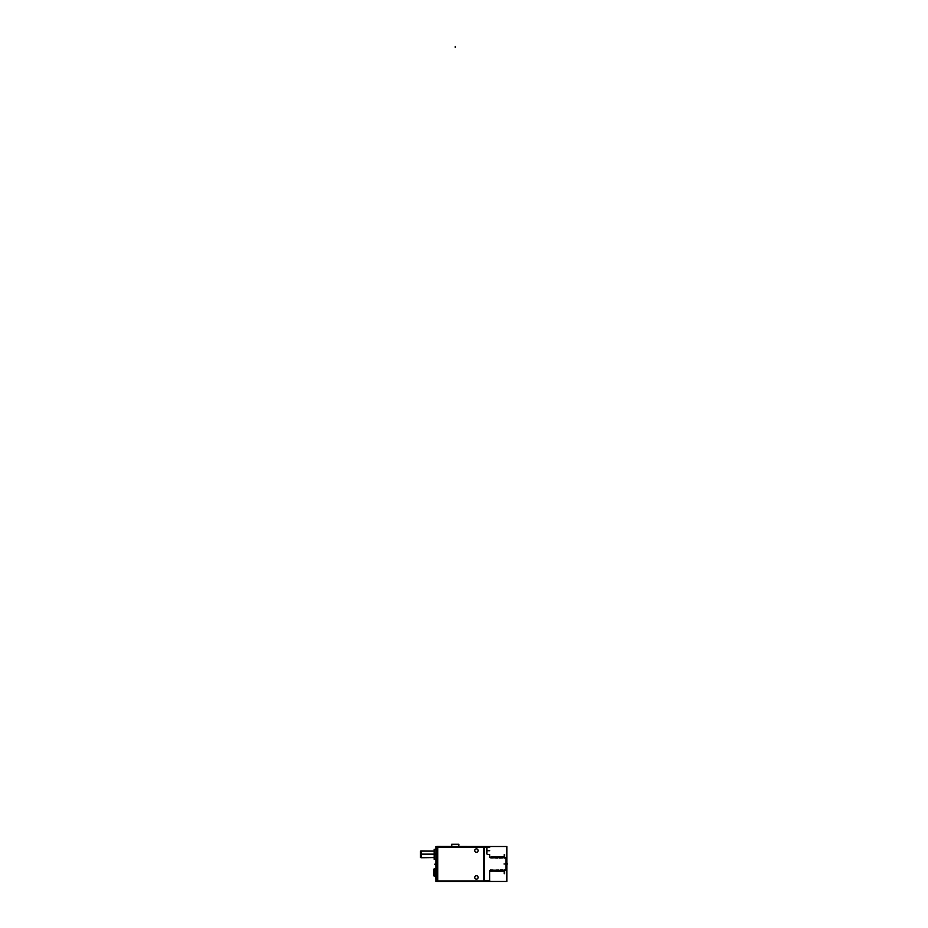 <?xml version="1.0" encoding="UTF-8"?>
<svg xmlns="http://www.w3.org/2000/svg" width="928" height="928" viewBox="0 0 928 928"><rect width="100%" height="100%" fill="white"/><g stroke="black" fill="none" stroke-linecap="round" stroke-linejoin="round"><path stroke-width="1.39" d="M478.164 877.436A1.705 1.705 0 0 0 476.458 875.73A1.705 1.705 0 0 0 474.753 877.436A1.705 1.705 0 0 0 476.458 879.141A1.705 1.705 0 0 0 478.164 877.436A1.705 1.705 0 0 0 476.458 875.73A1.705 1.705 0 0 0 474.753 877.436A1.705 1.705 0 0 0 476.458 879.141A1.705 1.705 0 0 0 478.164 877.436M478.164 850.582A1.705 1.705 0 0 0 476.458 848.876A1.705 1.705 0 0 0 474.753 850.582A1.705 1.705 0 0 0 476.458 852.287A1.705 1.705 0 0 0 478.164 850.582A1.705 1.705 0 0 0 476.458 848.876A1.705 1.705 0 0 0 474.753 850.582A1.705 1.705 0 0 0 476.458 852.287A1.705 1.705 0 0 0 478.164 850.582M504.217 857.808L503.707 856.683L504.182 857.808M503.579 856.683L503.127 857.808L503.568 856.683M503.104 857.808L502.628 856.683L503.104 857.808M502.489 856.683L502.036 857.808L502.489 856.683M502.013 857.808L501.538 856.683L502.013 857.808M501.41 856.683L500.946 857.808L501.398 856.683M500.447 856.683L500.923 857.808L500.436 856.683M499.856 857.808L500.308 856.683L499.856 857.808L499.357 856.683L499.832 857.808M499.229 856.683L498.777 857.808L499.218 856.683M498.742 857.808L498.266 856.683L498.742 857.808M497.686 857.808L498.127 856.683L497.686 857.808M497.176 856.683L497.652 857.808L497.176 856.683M496.596 857.808L497.037 856.683L496.596 857.808L496.097 856.683L496.573 857.808M495.958 856.683L495.506 857.808L495.958 856.683M495.007 856.683L495.482 857.808L495.007 856.683M494.879 856.683L494.415 857.808L494.868 856.683M493.916 856.683L494.392 857.808L493.905 856.683M493.325 857.808L493.777 856.683L493.325 857.808M492.826 856.683L493.302 857.808L492.814 856.683M492.246 857.808L492.687 856.683L492.246 857.808M491.736 856.683L492.211 857.808L491.724 856.683M491.156 857.808L491.596 856.683L490.552 857.808L489.717 856.625L491.156 857.808M489.717 871.334L490.344 870.197L490.796 871.276L490.344 870.197L489.717 871.334M490.924 871.276L491.388 870.162L491.886 871.276L491.411 870.162L490.935 871.276M492.014 871.276L492.478 870.162L492.026 871.276M492.977 871.276L492.501 870.162L492.988 871.276M493.557 870.162L493.116 871.276L493.557 870.162L494.067 871.276L493.592 870.162M494.195 871.276L494.647 870.162L495.158 871.276L494.682 870.162L494.206 871.276M495.738 870.162L495.297 871.276L495.738 870.162L496.236 871.276L495.738 870.162M496.376 871.276L496.851 870.162L496.376 871.276M497.327 871.276L496.851 870.162L497.338 871.276M497.918 870.162L497.466 871.276L497.918 870.162L498.417 871.276L497.942 870.162M498.545 871.276L499.009 870.162L498.556 871.276M499.508 871.276L499.032 870.162L499.519 871.276M500.088 870.162L499.647 871.276L500.088 870.162L500.598 871.276L500.088 870.162M500.726 871.276L501.178 870.162L501.688 871.276L501.213 870.162L500.737 871.276M501.816 871.276L502.268 870.162L501.828 871.276M502.767 871.276L502.303 870.162L502.767 871.276M502.906 871.276L503.382 870.162L502.906 871.276M503.858 871.276L503.382 870.162L503.869 871.276M504.229 870.162L506.456 870.162L504.229 870.162M506.456 857.808L504.414 857.808L506.456 857.808M451.75 846.417L451.762 844.248L451.75 846.417L451.623 844.306L458.861 844.306L458.734 846.417L458.71 844.248L451.762 844.248L451.762 846.417L451.762 844.306M435.847 848.076L436.682 847.229A0.835 0.835 0 0 0 435.847 848.099L437.819 847.229M437.819 881.403L436.659 881.403L436.705 846.568L436.659 881.403L435.847 881.403L435.847 879.918L437.819 880.73M484.022 847.183L489.822 847.183M484.022 880.788L489.822 880.788M436.868 880.927L485.054 880.927M437.796 846.417L437.796 881.6M485.054 847.09L436.868 847.09M485.054 881.461L436.868 881.6L436.868 846.417L485.054 846.51M484.126 846.51L484.126 881.461M483.685 846.51L506.908 846.51L506.908 881.461L483.685 881.461L483.685 846.51M504.229 854.572L504.229 857.866M503.718 857.495L504.519 857.692M502.802 858.029L503.602 857.495M501.712 858.029L502.512 857.495M500.621 858.029L501.422 857.495M499.542 858.029L500.331 857.495M498.278 857.495L499.252 857.484M497.362 858.029L498.162 857.495M496.271 858.029L497.072 857.495M495.181 858.029L495.981 857.495M493.012 858.029L493.8 857.495M491.921 858.029L492.722 857.495M489.717 857.472L491.631 857.495M489.717 854.537L489.717 856.672M487.722 854.572L489.752 854.572M487.78 854.572A0.835 0.835 0 0 1 486.922 853.714M486.922 847.044L486.922 853.864M489.717 871.148L489.717 880.974M490.576 869.954L489.717 870.534M490.912 870.476L491.712 869.942M492.002 870.476L492.791 869.942M493.081 870.476L494.056 870.476M494.172 870.476L495.146 870.476M495.262 870.476L496.062 869.942M496.352 870.476L497.153 869.942M497.443 870.476L498.243 869.942M498.533 870.476L499.496 870.476M499.612 870.476L500.412 869.942M500.702 870.476L501.503 869.942M501.793 870.476L502.593 869.942M502.883 870.476L503.846 870.476M504.229 870.093L504.229 873.758M504.182 869.942L506.502 869.942M506.456 854.549L506.456 873.422M504.182 858.029L506.502 858.029M505.969 858.435L505.969 869.524M478.152 877.331A1.705 1.705 0 0 1 476.458 879.141A1.705 1.705 0 0 1 474.753 877.331M474.753 877.54A1.705 1.705 0 0 1 476.458 875.73A1.705 1.705 0 0 1 478.152 877.54M478.152 850.477A1.705 1.705 0 0 1 476.458 852.287A1.705 1.705 0 0 1 474.753 850.477M474.753 850.686A1.705 1.705 0 0 1 476.458 848.876A1.705 1.705 0 0 1 478.152 850.686M458.722 844.248L458.734 847.148L458.722 844.248M436.682 881.403L436.682 846.568L437.819 846.568M435.847 847.438L435.847 880.533M435.847 848.041L435.847 846.568L436.705 846.568M435.847 879.895L436.682 880.73A0.835 0.835 0 0 1 435.847 879.86M434.165 859.235L435.847 859.235L434.13 859.235L434.13 854.05L435.847 854.05M434.165 849.468L435.847 849.468L434.13 849.468L434.13 854.653L435.847 854.653M434.165 849.271L434.165 859.432M435.847 864.096L435.824 865.882L436.984 865.882M435.847 864.304L435.824 862.53L436.984 862.53M435.824 864.246L435.824 863.516L435.824 864.884L435.824 863.516L435.824 864.884L434.745 864.2L435.824 864.165M435.557 878.781L435.557 877.354L435.858 878.804M435.87 868.724L434.559 868.724L434.559 870.162L435.847 870.162M435.87 874.965L434.559 874.965L434.559 870.023L435.87 870.023M435.87 876.264L434.559 876.264L434.559 874.826L435.847 874.826M434.559 874.872L435.847 874.872L434.582 874.872L434.582 868.724L434.582 870.116L435.847 870.116L433.747 870.139L434.617 870.162L434.617 868.724A0.835 0.835 0 0 0 433.747 869.594M433.747 875.545L433.747 869.443M433.747 869.559L434.617 868.724L433.747 869.559M433.747 874.965L434.617 874.965L434.617 870.023L433.747 870.023M435.847 874.872L433.747 874.872L434.617 874.872L434.582 876.264L433.747 875.429L434.617 876.264L434.617 874.826L433.747 874.849L434.582 874.872L434.582 876.264A0.835 0.835 0 0 1 433.747 875.394M434.13 854.56L420.442 854.56L420.442 851.104L434.13 851.104L421.382 850.964L421.382 857.739L434.13 857.6L420.442 857.6L420.442 854.143L434.13 854.143M458.734 846.417L458.722 844.306M436.682 880.73L436.682 847.229L436.682 880.73M434.165 854.352L435.847 854.352M487.722 850.721L489.764 850.721M490.576 870.104L489.717 870.684M504.182 863.98L506.502 863.98L504.182 863.98M506.908 863.98L507.558 863.98L506.908 863.98M504.043 863.98L506.502 863.98L504.043 863.98M455.242 47.502L455.242 46.4L455.242 47.502M434.13 854.352L421.382 854.352M434.582 874.872L434.582 870.116L433.747 870.116M451.75 847.148L451.762 844.248L451.75 847.148"/></g></svg>
